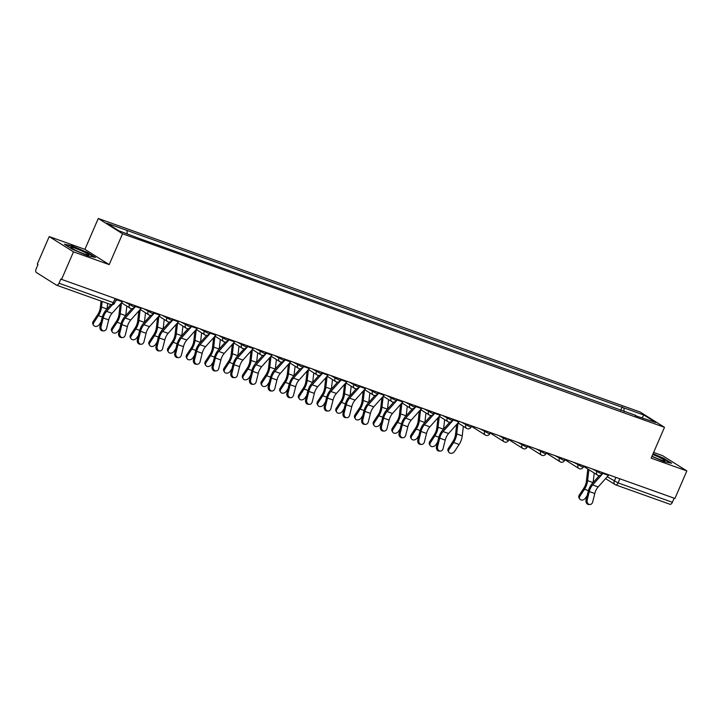 <?xml version="1.0" encoding="UTF-8"?>
<svg xmlns="http://www.w3.org/2000/svg" width="723" height="723" viewBox="0 0 723 723"><rect width="100%" height="100%" fill="white"/><g stroke="black" fill="none" stroke-linecap="round" stroke-linejoin="round"><path stroke-width="1.08" d="M49.209 236.584L73.484 251.857L61.572 279.385L674.939 498.463L686.85 470.926L651.134 458.174L664.491 427.32L640.207 412.047L98.274 218.482L84.925 249.336L49.209 236.584L37.298 264.112L38.003 264.555L36.15 268.848A3.028 1.645 -70.3 0 0 36.367 272.499L56.394 285.106A3.028 1.645 -70.3 0 0 56.575 285.196A3.028 1.645 -70.3 0 0 59.006 283.235L113.303 302.621L114.668 302.937L116.385 298.97M686.85 470.926L662.575 455.653L653.61 452.453M73.484 251.857L109.2 264.618L122.549 233.764L664.491 427.32M61.572 279.385L60.868 278.942L59.006 283.235M674.152 498.183L672.372 502.304A3.028 1.645 109.7 0 1 669.941 504.265A3.028 1.645 109.7 0 1 669.76 504.175M624.103 411.667L623.877 407.899L644.003 415.083L655.897 422.566L635.345 415.68M623.877 407.899L106.868 223.235L118.753 230.718L140.551 238.961L635.761 415.382M98.274 218.482L122.549 233.764M651.884 456.439L664.021 461.617L671.649 463.271L663.759 458.301L653.059 453.737M84.925 249.336L109.2 264.618M72.3 249.209L87.808 255.815L95.436 257.469L87.546 252.499L72.038 245.892L64.419 244.238L72.3 249.209M620.659 410.438L622.214 406.85M126.995 230.429L127.194 233.737M644.003 415.083L642.033 417.623M587.166 500.045A3.488 2.883 90.9 0 0 589.86 504.518A3.488 2.883 90.9 0 0 592.679 502.015L594.785 493.529L589.272 491.559L587.166 500.045L586.055 500.027L588.16 491.541A11.36 6.164 109.7 0 1 592.218 483.56L599.349 475.598M589.86 504.518L588.757 504.5A3.488 2.883 -89.1 0 1 586.055 500.027M603.371 472.896A3.787 2.052 109.7 0 1 602.955 473.429L592.625 484.961A9.39 5.097 -70.3 0 0 589.272 491.559M608.883 474.866A3.787 2.052 109.7 0 1 608.468 475.4L598.138 486.931A9.39 5.097 -70.3 0 0 594.785 493.529M579.692 498.942L579.042 497.858A3.488 2.666 -30.7 0 1 579.286 495.083L579.927 496.177A3.488 2.666 149.3 0 0 579.692 498.942A3.488 2.666 149.3 0 0 582.44 500.027A3.488 2.666 149.3 0 0 585.44 498.147L587.175 495.517M587.808 469.01L586.425 481.057A9.39 5.097 109.7 0 1 583.85 488.152L579.286 495.083M579.927 496.177L584.5 489.236A11.36 6.164 -70.3 0 0 587.609 480.65L588.874 469.679M593.131 482.548L594.225 473.041M652.001 456.177A9.851 0.994 23.4 0 0 664.844 460.94A9.851 0.994 23.4 0 0 660.461 457.894A9.851 0.994 23.4 0 0 652.715 454.514M652.914 454.062L663.398 458.527L670.555 463.027M84.248 252.092A9.851 0.994 23.4 0 0 74.74 248.07A9.851 0.994 23.4 0 0 70.836 247.438A9.851 0.994 23.4 0 0 75.364 250.167A9.851 0.994 23.4 0 0 88.64 255.138A9.851 0.994 23.4 0 0 84.248 252.092M65.395 244.853L72.164 246.326L87.194 252.725L94.342 257.234M437.596 446.624A3.488 2.883 90.9 0 0 440.298 451.098A3.488 2.883 90.9 0 0 443.109 448.594L445.223 440.108L439.711 438.138L437.596 446.624L436.484 446.606L438.599 438.12A11.36 6.164 109.7 0 1 442.657 430.14L449.787 422.187M440.298 451.098L439.186 451.08A3.488 2.883 -89.1 0 1 436.484 446.606M453.809 419.476A3.787 2.052 109.7 0 1 453.384 420.018L443.063 431.541A9.39 5.097 -70.3 0 0 439.711 438.138M459.322 421.446A3.787 2.052 109.7 0 1 458.897 421.988L448.576 433.511A9.39 5.097 -70.3 0 0 445.223 440.108M418.906 439.946A3.488 2.883 90.9 0 0 421.599 444.419A3.488 2.883 90.9 0 0 424.419 441.916L426.525 433.439L421.012 431.468L418.906 439.946L417.795 439.927L419.9 431.45A11.36 6.164 109.7 0 1 423.958 423.461L431.089 415.508M421.599 444.419L420.488 444.401A3.488 2.883 -89.1 0 1 417.795 439.927M435.11 412.806A3.787 2.052 109.7 0 1 434.695 413.339L424.365 424.862A9.39 5.097 -70.3 0 0 421.012 431.468M440.623 414.767A3.787 2.052 109.7 0 1 440.208 415.309L429.878 426.832A9.39 5.097 -70.3 0 0 426.525 433.439M400.208 433.276A3.488 2.883 90.9 0 0 402.91 437.74A3.488 2.883 90.9 0 0 405.72 435.237L407.826 426.76L402.313 424.79L400.208 433.276L399.096 433.258L401.202 424.772A11.36 6.164 109.7 0 1 405.26 416.782L412.39 408.829M402.91 437.74L401.798 437.722A3.488 2.883 -89.1 0 1 399.096 433.258M416.412 406.127A3.787 2.052 109.7 0 1 415.996 406.66L405.666 418.183A9.39 5.097 -70.3 0 0 402.313 424.79M421.925 408.097A3.787 2.052 109.7 0 1 421.509 408.631L411.179 420.153A9.39 5.097 -70.3 0 0 407.826 426.76M381.509 426.597A3.488 2.883 90.9 0 0 384.211 431.062A3.488 2.883 90.9 0 0 387.022 428.567L389.128 420.081L383.615 418.111L381.509 426.597L380.397 426.579L382.512 418.093A11.36 6.164 109.7 0 1 386.57 410.104L393.701 402.151M384.211 431.062L383.1 431.044A3.488 2.883 -89.1 0 1 380.397 426.579M397.722 399.448A3.787 2.052 109.7 0 1 397.298 399.982L386.977 411.514A9.39 5.097 -70.3 0 0 383.615 418.111M403.226 401.419A3.787 2.052 109.7 0 1 402.81 401.952L392.49 413.475A9.39 5.097 -70.3 0 0 389.128 420.081M362.81 419.918A3.488 2.883 90.9 0 0 365.513 424.383A3.488 2.883 90.9 0 0 368.323 421.889L370.438 413.402L364.925 411.432L362.81 419.918L361.708 419.9L363.814 411.414A11.36 6.164 109.7 0 1 367.871 403.425L375.002 395.472M365.513 424.383L364.401 424.365A3.488 2.883 -89.1 0 1 361.708 419.9M379.024 392.77A3.787 2.052 109.7 0 1 378.608 393.303L368.278 404.835A9.39 5.097 -70.3 0 0 364.925 411.432M384.537 394.74A3.787 2.052 109.7 0 1 384.121 395.273L373.791 406.805A9.39 5.097 -70.3 0 0 370.438 413.402M344.121 413.24A3.488 2.883 90.9 0 0 346.814 417.713A3.488 2.883 90.9 0 0 349.634 415.21L351.74 406.724L346.227 404.753L344.121 413.24L343.009 413.222L345.115 404.735A11.36 6.164 109.7 0 1 349.173 396.755L356.303 388.793M346.814 417.713L345.711 417.695A3.488 2.883 -89.1 0 1 343.009 413.222M360.325 386.091A3.787 2.052 109.7 0 1 359.909 386.624L349.58 398.156A9.39 5.097 -70.3 0 0 346.227 404.753M365.838 388.061A3.787 2.052 109.7 0 1 365.422 388.594L355.092 400.126A9.39 5.097 -70.3 0 0 351.74 406.724M325.422 406.561A3.488 2.883 90.9 0 0 328.125 411.035A3.488 2.883 90.9 0 0 330.935 408.531L333.041 400.045L327.528 398.075L325.422 406.561L324.311 406.543L326.425 398.057A11.36 6.164 109.7 0 1 330.483 390.077L337.605 382.115M328.125 411.035L327.013 411.016A3.488 2.883 -89.1 0 1 324.311 406.543M341.627 379.412A3.787 2.052 109.7 0 1 341.211 379.955L330.89 391.477A9.39 5.097 -70.3 0 0 327.528 398.075M347.139 381.383A3.787 2.052 109.7 0 1 346.724 381.916L336.403 393.448A9.39 5.097 -70.3 0 0 333.041 400.045M306.724 399.882A3.488 2.883 90.9 0 0 309.426 404.356A3.488 2.883 90.9 0 0 312.237 401.852L314.351 393.366L308.838 391.405L306.724 399.882L305.621 399.864L307.727 391.387A11.36 6.164 109.7 0 1 311.785 383.398L318.915 375.445M309.426 404.356L308.314 404.338A3.488 2.883 -89.1 0 1 305.621 399.864M322.937 372.734A3.787 2.052 109.7 0 1 322.521 373.276L312.191 384.799A9.39 5.097 -70.3 0 0 308.838 391.405M328.45 374.704A3.787 2.052 109.7 0 1 328.034 375.246L317.704 386.769A9.39 5.097 -70.3 0 0 314.351 393.366M288.034 393.204A3.488 2.883 90.9 0 0 290.727 397.677A3.488 2.883 90.9 0 0 293.547 395.174L295.653 386.697L290.14 384.726L288.034 393.204L286.923 393.185L289.028 384.708A11.36 6.164 109.7 0 1 293.086 376.719L300.217 368.766M290.727 397.677L289.625 397.659A3.488 2.883 -89.1 0 1 286.923 393.185M304.238 366.064A3.787 2.052 109.7 0 1 303.823 366.597L293.493 378.12A9.39 5.097 -70.3 0 0 290.14 384.726M309.751 368.025A3.787 2.052 109.7 0 1 309.336 368.567L299.006 380.09A9.39 5.097 -70.3 0 0 295.653 386.697M269.336 386.534A3.488 2.883 90.9 0 0 272.038 390.998A3.488 2.883 90.9 0 0 274.848 388.504L276.954 380.018L271.441 378.048L269.336 386.534L268.224 386.516L270.339 378.03A11.36 6.164 109.7 0 1 274.397 370.04L281.518 362.087M272.038 390.998L270.926 390.98A3.488 2.883 -89.1 0 1 268.224 386.516M285.54 359.385A3.787 2.052 109.7 0 1 285.124 359.918L274.803 371.441A9.39 5.097 -70.3 0 0 271.441 378.048M291.053 361.355A3.787 2.052 109.7 0 1 290.637 361.889L280.316 373.411A9.39 5.097 -70.3 0 0 276.954 380.018M250.637 379.855A3.488 2.883 90.9 0 0 253.339 384.32A3.488 2.883 90.9 0 0 256.15 381.825L258.265 373.339L252.752 371.369L250.637 379.855L249.534 379.837L251.64 371.351A11.36 6.164 109.7 0 1 255.698 363.362L262.829 355.409M253.339 384.32L252.228 384.302A3.488 2.883 -89.1 0 1 249.534 379.837M266.85 352.707A3.787 2.052 109.7 0 1 266.435 353.24L256.105 364.772A9.39 5.097 -70.3 0 0 252.752 371.369M272.363 354.677A3.787 2.052 109.7 0 1 271.947 355.21L261.618 366.733A9.39 5.097 -70.3 0 0 258.265 373.339M231.947 373.176A3.488 2.883 90.9 0 0 234.641 377.641A3.488 2.883 90.9 0 0 237.46 375.147L239.566 366.66L234.053 364.69L231.947 373.176L230.836 373.158L232.942 364.672A11.36 6.164 109.7 0 1 236.999 356.692L244.13 348.73M234.641 377.641L233.538 377.623A3.488 2.883 -89.1 0 1 230.836 373.158M248.152 346.028A3.787 2.052 109.7 0 1 247.736 346.561L237.406 358.093A9.39 5.097 -70.3 0 0 234.053 364.69M253.665 347.998A3.787 2.052 109.7 0 1 253.249 348.531L242.919 360.063A9.39 5.097 -70.3 0 0 239.566 366.66M213.249 366.498A3.488 2.883 90.9 0 0 215.951 370.971A3.488 2.883 90.9 0 0 218.762 368.468L220.867 359.982L215.355 358.012L213.249 366.498L212.137 366.48L214.252 357.993A11.36 6.164 109.7 0 1 218.31 350.013L225.431 342.051M215.951 370.971L214.839 370.953A3.488 2.883 -89.1 0 1 212.137 366.48M229.453 339.349A3.787 2.052 109.7 0 1 229.037 339.882L218.717 351.414A9.39 5.097 -70.3 0 0 215.355 358.012M234.966 341.319A3.787 2.052 109.7 0 1 234.55 341.852L224.229 353.384A9.39 5.097 -70.3 0 0 220.867 359.982M194.55 359.819A3.488 2.883 90.9 0 0 197.252 364.293A3.488 2.883 90.9 0 0 200.063 361.789L202.178 353.303L196.665 351.333L194.55 359.819L193.448 359.801L195.553 351.315A11.36 6.164 109.7 0 1 199.611 343.335L206.742 335.373M197.252 364.293L196.141 364.275A3.488 2.883 -89.1 0 1 193.448 359.801M210.764 332.67A3.787 2.052 109.7 0 1 210.348 333.213L200.018 344.735A9.39 5.097 -70.3 0 0 196.665 351.333M216.276 334.641A3.787 2.052 109.7 0 1 215.861 335.174L205.531 346.706A9.39 5.097 -70.3 0 0 202.178 353.303M448.82 452.2L448.179 451.116A3.488 2.666 -30.7 0 1 448.414 448.341L449.064 449.435A3.488 2.666 149.3 0 0 448.82 452.2A3.488 2.666 149.3 0 0 451.568 453.285A3.488 2.666 149.3 0 0 454.577 451.405L459.141 444.464A11.36 6.164 -70.3 0 0 462.25 435.879L463.353 426.299M456.683 424.455L455.553 434.315A9.39 5.097 109.7 0 1 452.978 441.41L448.414 448.341M449.064 449.435L453.628 442.494A11.36 6.164 -70.3 0 0 456.737 433.908L457.993 423M430.131 445.522L429.48 444.437A3.488 2.666 -30.7 0 1 429.715 441.672L430.366 442.756A3.488 2.666 149.3 0 0 430.131 445.522A3.488 2.666 149.3 0 0 432.878 446.606A3.488 2.666 149.3 0 0 435.879 444.726L437.614 442.096M437.993 417.777L436.855 427.636A9.39 5.097 109.7 0 1 434.288 434.731L429.715 441.672M430.366 442.756L434.93 435.815A11.36 6.164 -70.3 0 0 438.039 427.239L439.295 416.321M443.561 429.128L444.654 419.629M411.432 438.843L410.781 437.758A3.488 2.666 -30.7 0 1 411.026 434.993L411.667 436.077A3.488 2.666 149.3 0 0 411.432 438.843A3.488 2.666 149.3 0 0 414.18 439.936A3.488 2.666 149.3 0 0 417.18 438.048L418.915 435.418M419.295 411.098L418.156 420.958A9.39 5.097 109.7 0 1 415.589 428.052L411.026 434.993M411.667 436.077L416.24 429.137A11.36 6.164 -70.3 0 0 419.349 420.56L420.605 409.643M424.871 422.449L425.964 412.95M392.734 432.164L392.092 431.08A3.488 2.666 -30.7 0 1 392.327 428.314L392.978 429.399A3.488 2.666 149.3 0 0 392.734 432.164A3.488 2.666 149.3 0 0 395.481 433.258A3.488 2.666 149.3 0 0 398.49 431.369L400.217 428.739M400.596 404.428L399.467 414.279A9.39 5.097 109.7 0 1 396.891 421.373L392.327 428.314M392.978 429.399L397.542 422.467A11.36 6.164 -70.3 0 0 400.65 413.881L401.907 402.964M406.172 415.77L407.266 406.272M374.044 425.495L373.393 424.401A3.488 2.666 -30.7 0 1 373.628 421.636L374.279 422.72A3.488 2.666 149.3 0 0 374.044 425.495A3.488 2.666 149.3 0 0 376.791 426.579A3.488 2.666 149.3 0 0 379.792 424.69L381.518 422.06M381.907 397.749L380.768 407.6A9.39 5.097 109.7 0 1 378.201 414.695L373.628 421.636M374.279 422.72L378.843 415.788A11.36 6.164 -70.3 0 0 381.952 407.203L383.208 396.285M387.474 409.091L388.567 399.593M355.345 418.816L354.695 417.722A3.488 2.666 -30.7 0 1 354.939 414.957L355.58 416.05A3.488 2.666 149.3 0 0 355.345 418.816A3.488 2.666 149.3 0 0 358.093 419.9A3.488 2.666 149.3 0 0 361.093 418.011L362.829 415.382M363.208 391.071L362.069 400.922A9.39 5.097 109.7 0 1 359.503 408.016L354.939 414.957M355.58 416.05L360.144 409.11A11.36 6.164 -70.3 0 0 363.262 400.524L364.519 389.607M368.784 402.413L369.878 392.914M336.647 412.137L336.005 411.044A3.488 2.666 -30.7 0 1 336.24 408.278L336.891 409.372A3.488 2.666 149.3 0 0 336.647 412.137A3.488 2.666 149.3 0 0 339.394 413.222A3.488 2.666 149.3 0 0 342.404 411.342L344.13 408.712M344.51 384.392L343.38 394.252A9.39 5.097 109.7 0 1 340.804 401.346L336.24 408.278M336.891 409.372L341.455 402.431A11.36 6.164 -70.3 0 0 344.564 393.845L345.82 382.937M350.086 395.734L351.179 386.236M317.957 405.458L317.307 404.374A3.488 2.666 -30.7 0 1 317.542 401.608L318.192 402.693A3.488 2.666 149.3 0 0 317.957 405.458A3.488 2.666 149.3 0 0 320.705 406.543A3.488 2.666 149.3 0 0 323.705 404.663L325.431 402.033M325.82 377.713L324.681 387.573A9.39 5.097 109.7 0 1 322.115 394.668L317.542 401.608M318.192 402.693L322.756 395.752A11.36 6.164 -70.3 0 0 325.865 387.166L327.121 376.258M331.387 389.064L332.481 379.557M299.259 398.78L298.608 397.695A3.488 2.666 -30.7 0 1 298.852 394.93L299.494 396.014A3.488 2.666 149.3 0 0 299.259 398.78A3.488 2.666 149.3 0 0 302.006 399.864A3.488 2.666 149.3 0 0 305.007 397.984L306.742 395.354M307.121 371.035L305.983 380.894A9.39 5.097 109.7 0 1 303.416 387.989L298.852 394.93M299.494 396.014L304.058 389.073A11.36 6.164 -70.3 0 0 307.176 380.497L308.432 369.58M312.697 382.386L313.791 372.887M280.56 392.101L279.918 391.016A3.488 2.666 -30.7 0 1 280.153 388.251L280.804 389.336A3.488 2.666 149.3 0 0 280.56 392.101A3.488 2.666 149.3 0 0 283.308 393.195A3.488 2.666 149.3 0 0 286.317 391.306L288.043 388.676M288.423 364.365L287.293 374.216A9.39 5.097 109.7 0 1 284.717 381.31L280.153 388.251M280.804 389.336L285.368 382.395A11.36 6.164 -70.3 0 0 288.477 373.818L289.733 362.901M293.999 375.707L295.092 366.209M261.862 385.422L261.22 384.338A3.488 2.666 -30.7 0 1 261.455 381.572L262.106 382.657A3.488 2.666 149.3 0 0 261.862 385.422A3.488 2.666 149.3 0 0 264.618 386.516A3.488 2.666 149.3 0 0 267.618 384.627L269.345 381.997M269.724 357.686L268.594 367.537A9.39 5.097 109.7 0 1 266.019 374.631L261.455 381.572M262.106 382.657L266.67 375.725A11.36 6.164 -70.3 0 0 269.778 367.139L271.035 356.222M275.3 369.028L276.394 359.53M243.172 378.753L242.521 377.659A3.488 2.666 -30.7 0 1 242.765 374.894L243.407 375.978A3.488 2.666 149.3 0 0 243.172 378.753A3.488 2.666 149.3 0 0 245.919 379.837A3.488 2.666 149.3 0 0 248.92 377.948L250.655 375.318M251.035 351.007L249.896 360.858A9.39 5.097 109.7 0 1 247.329 367.953L242.765 374.894M243.407 375.978L247.971 369.046A11.36 6.164 -70.3 0 0 251.089 360.461L252.345 349.543M256.611 362.35L257.704 352.851M224.473 372.074L223.832 370.98A3.488 2.666 -30.7 0 1 224.067 368.215L224.717 369.308A3.488 2.666 149.3 0 0 224.473 372.074A3.488 2.666 149.3 0 0 227.221 373.158A3.488 2.666 149.3 0 0 230.23 371.27L231.956 368.64M232.336 344.329L231.206 354.18A9.39 5.097 109.7 0 1 228.631 361.283L224.067 368.215M224.717 369.308L229.281 362.368A11.36 6.164 -70.3 0 0 232.39 353.782L233.646 342.865M237.912 355.671L239.006 346.172M205.775 365.395L205.133 364.302A3.488 2.666 -30.7 0 1 205.368 361.536L206.019 362.63A3.488 2.666 149.3 0 0 205.775 365.395A3.488 2.666 149.3 0 0 208.522 366.48A3.488 2.666 149.3 0 0 211.532 364.6L213.258 361.97M213.637 337.65L212.508 347.51A9.39 5.097 109.7 0 1 209.932 354.604L205.368 361.536M206.019 362.63L210.583 355.689A11.36 6.164 -70.3 0 0 213.692 347.103L214.948 336.195M219.214 348.992L220.307 339.494M187.085 358.716L186.435 357.632A3.488 2.666 -30.7 0 1 186.679 354.866L187.32 355.951A3.488 2.666 149.3 0 0 187.085 358.716A3.488 2.666 149.3 0 0 189.833 359.801A3.488 2.666 149.3 0 0 192.833 357.921L194.568 355.291M194.948 330.971L193.809 340.831A9.39 5.097 109.7 0 1 191.243 347.926L186.679 354.866M187.32 355.951L191.884 349.01A11.36 6.164 -70.3 0 0 194.993 340.434L196.258 329.516M200.524 342.322L201.609 332.815M175.861 353.14A3.488 2.883 90.9 0 0 178.554 357.614A3.488 2.883 90.9 0 0 181.374 355.11L183.479 346.624L177.966 344.663L175.861 353.14L174.749 353.122L176.855 344.645A11.36 6.164 109.7 0 1 180.913 336.656L188.043 328.703M178.554 357.614L177.451 357.596A3.488 2.883 -89.1 0 1 174.749 353.122M192.065 325.992A3.787 2.052 109.7 0 1 191.649 326.534L181.319 338.057A9.39 5.097 -70.3 0 0 177.966 344.663M197.578 327.962A3.787 2.052 109.7 0 1 197.162 328.504L186.832 340.027A9.39 5.097 -70.3 0 0 183.479 346.624M168.387 352.038L167.736 350.953A3.488 2.666 -30.7 0 1 167.98 348.188L168.622 349.272A3.488 2.666 149.3 0 0 168.387 352.038A3.488 2.666 149.3 0 0 171.134 353.122A3.488 2.666 149.3 0 0 174.135 351.242L175.87 348.613M176.249 324.293L175.12 334.153A9.39 5.097 109.7 0 1 172.544 341.247L167.98 348.188M168.622 349.272L173.195 342.331A11.36 6.164 -70.3 0 0 176.304 333.755L177.56 322.838M181.825 335.644L182.919 326.145M157.162 346.471A3.488 2.883 90.9 0 0 159.864 350.935A3.488 2.883 90.9 0 0 162.675 348.432L164.781 339.955L159.268 337.984L157.162 346.471L156.051 346.453L158.156 337.966A11.36 6.164 109.7 0 1 162.223 329.977L169.345 322.024M159.864 350.935L158.753 350.917A3.488 2.883 -89.1 0 1 156.051 346.453M173.366 319.322A3.787 2.052 109.7 0 1 172.951 319.855L162.63 331.378A9.39 5.097 -70.3 0 0 159.268 337.984M178.879 321.292A3.787 2.052 109.7 0 1 178.464 321.825L168.143 333.348A9.39 5.097 -70.3 0 0 164.781 339.955M149.688 345.359L149.046 344.275A3.488 2.666 -30.7 0 1 149.281 341.509L149.932 342.594A3.488 2.666 149.3 0 0 149.688 345.359A3.488 2.666 149.3 0 0 152.436 346.453A3.488 2.666 149.3 0 0 155.445 344.564L157.171 341.934M157.551 317.623L156.421 327.474A9.39 5.097 109.7 0 1 153.845 334.568L149.281 341.509M149.932 342.594L154.496 335.653A11.36 6.164 -70.3 0 0 157.605 327.076L158.861 316.159M163.127 328.965L164.22 319.467M138.464 339.792A3.488 2.883 90.9 0 0 141.166 344.256A3.488 2.883 90.9 0 0 143.976 341.762L146.091 333.276L140.578 331.306L138.464 339.792L137.352 339.774L139.467 331.288A11.36 6.164 109.7 0 1 143.525 323.298L150.655 315.345M141.166 344.256L140.054 344.238A3.488 2.883 -89.1 0 1 137.352 339.774M154.677 312.643A3.787 2.052 109.7 0 1 154.261 313.176L143.931 324.699A9.39 5.097 -70.3 0 0 140.578 331.306M160.19 314.613A3.787 2.052 109.7 0 1 159.774 315.147L149.444 326.669A9.39 5.097 -70.3 0 0 146.091 333.276M130.999 338.68L130.348 337.596A3.488 2.666 -30.7 0 1 130.592 334.83L131.234 335.915A3.488 2.666 149.3 0 0 130.999 338.68A3.488 2.666 149.3 0 0 133.746 339.774A3.488 2.666 149.3 0 0 136.746 337.885L138.482 335.255M138.861 310.944L137.722 320.795A9.39 5.097 109.7 0 1 135.156 327.89L130.592 334.83M131.234 335.915L135.797 328.983A11.36 6.164 -70.3 0 0 138.906 320.397L140.163 309.48M144.428 322.286L145.522 312.788M119.774 333.113A3.488 2.883 90.9 0 0 122.467 337.578A3.488 2.883 90.9 0 0 125.287 335.083L127.393 326.597L121.88 324.627L119.774 333.113L118.662 333.095L120.768 324.609A11.36 6.164 109.7 0 1 124.826 316.62L131.957 308.667M122.467 337.578L121.365 337.56A3.488 2.883 -89.1 0 1 118.662 333.095M135.978 305.965A3.787 2.052 109.7 0 1 135.562 306.498L125.233 318.03A9.39 5.097 -70.3 0 0 121.88 324.627M141.491 307.935A3.787 2.052 109.7 0 1 141.075 308.468L130.746 319.991A9.39 5.097 -70.3 0 0 127.393 326.597M112.3 332.011L111.649 330.917A3.488 2.666 -30.7 0 1 111.893 328.152L112.535 329.236A3.488 2.666 149.3 0 0 112.3 332.011A3.488 2.666 149.3 0 0 115.047 333.095A3.488 2.666 149.3 0 0 118.048 331.206L119.783 328.576M120.163 304.266L119.033 314.116A9.39 5.097 109.7 0 1 116.457 321.211L111.893 328.152M112.535 329.236L117.108 322.304A11.36 6.164 -70.3 0 0 120.217 313.719L121.473 302.801M125.739 315.608L126.832 306.109M101.075 326.435A3.488 2.883 90.9 0 0 103.778 330.899A3.488 2.883 90.9 0 0 106.588 328.405L108.694 319.918L103.181 317.948L101.075 326.435L99.964 326.416L102.07 317.93A11.36 6.164 109.7 0 1 106.136 309.95L110.917 304.6M103.778 330.899L102.666 330.881A3.488 2.883 -89.1 0 1 99.964 326.416M117.28 299.286A3.787 2.052 109.7 0 1 116.864 299.819L115.219 301.663M122.793 301.256A3.787 2.052 109.7 0 1 122.377 301.789L112.056 313.321A9.39 5.097 -70.3 0 0 108.694 319.918M112.499 304.699L106.543 311.351A9.39 5.097 -70.3 0 0 103.181 317.948M93.601 325.332L92.96 324.238A3.488 2.666 -30.7 0 1 93.195 321.473L93.845 322.566A3.488 2.666 149.3 0 0 93.601 325.332A3.488 2.666 149.3 0 0 96.349 326.416A3.488 2.666 149.3 0 0 99.358 324.528L101.084 321.898M101.066 301.084L100.334 307.447A9.39 5.097 109.7 0 1 97.759 314.541L93.195 321.473M93.845 322.566L98.409 315.626A11.36 6.164 -70.3 0 0 101.518 307.04L102.16 301.473M107.04 308.929L107.673 303.443M125.052 302.06L133.195 306.534L134.559 306.85L135.074 305.639M143.741 308.739L151.884 313.213L153.258 313.52L153.773 312.318M162.44 315.418L170.583 319.891L171.947 320.199L172.472 318.997M181.139 322.096L189.281 326.57L190.646 326.877L191.17 325.675M199.828 328.766L207.971 333.24L209.345 333.556L209.86 332.354M218.527 335.445L226.67 339.918L228.034 340.235L228.558 339.033M237.225 342.124L245.368 346.597L246.733 346.913L247.257 345.711M255.915 348.802L264.067 353.276L265.431 353.592L265.947 352.381M274.613 355.481L282.756 359.955L284.121 360.262L284.645 359.06M293.312 362.16L301.455 366.633L302.82 366.941L303.344 365.739M312.002 368.838L320.153 373.303L321.518 373.619L322.033 372.417M330.7 375.508L338.843 379.982L340.208 380.298L340.732 379.096M349.399 382.187L357.542 386.66L358.906 386.977L359.43 385.775M368.097 388.866L376.24 393.339L377.605 393.655L378.12 392.444M386.787 395.544L394.93 400.018L396.294 400.325L396.819 399.123M405.486 402.223L413.628 406.697L414.993 407.004L415.517 405.802M424.184 408.902L432.327 413.375L433.692 413.683L434.207 412.481M442.874 415.58L451.016 420.045L452.381 420.361L452.905 419.159M461.572 422.25L469.715 426.724L471.08 427.04L471.604 425.838M480.271 428.929L488.414 433.402L489.778 433.719L490.293 432.517M498.96 435.608L507.103 440.081L508.468 440.397L508.992 439.186M517.659 442.286L525.802 446.76L527.166 447.067L527.691 445.865M536.358 448.965L544.5 453.438L545.865 453.746L546.38 452.544M555.047 455.644L563.19 460.117L564.564 460.424L565.079 459.222M573.746 462.322L581.888 466.787L583.253 467.103L583.777 465.901M592.444 468.992L600.587 473.466L601.952 473.782L602.467 472.58M607.257 476.755L618.084 482.91L672.372 502.304M615.915 477.379L614.27 481.166A3.028 2.53 -57.8 0 0 615.056 484.591A3.028 3.028 0 0 0 615.653 484.871A3.028 1.645 -70.3 0 0 618.084 482.91L619.864 478.789M129.824 303.768L129.381 304.79A3.028 2.53 122.2 0 0 130.167 308.206A3.028 2.53 122.2 0 0 130.583 308.414M148.513 310.438L148.079 311.459A3.028 2.53 122.2 0 0 148.857 314.885A3.028 2.53 122.2 0 0 149.272 315.083M167.212 317.117L166.769 318.138A3.028 2.53 122.2 0 0 167.555 321.563A3.028 2.53 122.2 0 0 167.971 321.762M185.91 323.796L185.468 324.817A3.028 2.53 122.2 0 0 186.254 328.242A3.028 2.53 122.2 0 0 186.67 328.441M204.609 330.474L204.166 331.496A3.028 2.53 122.2 0 0 204.943 334.921A3.028 2.53 122.2 0 0 205.359 335.12M223.299 337.153L222.856 338.174A3.028 2.53 122.2 0 0 223.642 341.59A3.028 2.53 122.2 0 0 224.058 341.798M241.997 343.832L241.554 344.853A3.028 2.53 122.2 0 0 242.341 348.269A3.028 2.53 122.2 0 0 242.756 348.477M260.696 350.51L260.253 351.532A3.028 2.53 122.2 0 0 261.03 354.948A3.028 2.53 122.2 0 0 261.446 355.156M279.385 357.18L278.942 358.201A3.028 2.53 122.2 0 0 279.729 361.627A3.028 2.53 122.2 0 0 280.144 361.825M298.084 363.859L297.641 364.88A3.028 2.53 122.2 0 0 298.427 368.305A3.028 2.53 122.2 0 0 298.843 368.504M316.782 370.538L316.34 371.559A3.028 2.53 122.2 0 0 317.117 374.984A3.028 2.53 122.2 0 0 317.533 375.183M335.472 377.216L335.029 378.237A3.028 2.53 122.2 0 0 335.815 381.663A3.028 2.53 122.2 0 0 336.231 381.861M354.171 383.895L353.728 384.916A3.028 2.53 122.2 0 0 354.514 388.332A3.028 2.53 122.2 0 0 354.93 388.54M372.869 390.574L372.426 391.595A3.028 2.53 122.2 0 0 373.204 395.011A3.028 2.53 122.2 0 0 373.619 395.219M391.559 397.252L391.116 398.274A3.028 2.53 122.2 0 0 391.902 401.69A3.028 2.53 122.2 0 0 392.318 401.889M410.257 403.922L409.814 404.943A3.028 2.53 122.2 0 0 410.601 408.368A3.028 2.53 122.2 0 0 411.016 408.567M428.956 410.601L428.513 411.622A3.028 2.53 122.2 0 0 429.29 415.047A3.028 2.53 122.2 0 0 429.715 415.246M447.645 417.279L447.203 418.301A3.028 2.53 122.2 0 0 447.989 421.726A3.028 2.53 122.2 0 0 448.405 421.925M466.344 423.958L465.901 424.979A3.028 2.53 122.2 0 0 466.687 428.405A3.028 2.53 122.2 0 0 467.103 428.603M485.043 430.637L484.6 431.658A3.028 2.53 122.2 0 0 485.377 435.074A3.028 2.53 122.2 0 0 485.802 435.282M503.732 437.316L503.298 438.337A3.028 2.53 122.2 0 0 504.076 441.753A3.028 2.53 122.2 0 0 504.491 441.961M522.431 443.994L521.988 445.016A3.028 2.53 122.2 0 0 522.774 448.432A3.028 2.53 122.2 0 0 523.19 448.631M541.129 450.664L540.687 451.685A3.028 2.53 122.2 0 0 541.473 455.11A3.028 2.53 122.2 0 0 541.889 455.309M559.819 457.343L559.385 458.364A3.028 2.53 122.2 0 0 560.162 461.789A3.028 2.53 122.2 0 0 560.578 461.988M578.517 464.021L578.075 465.043A3.028 2.53 122.2 0 0 578.861 468.468A3.028 2.53 122.2 0 0 579.277 468.667M597.216 470.7L596.773 471.721A3.028 2.53 122.2 0 0 597.56 475.138A3.028 2.53 122.2 0 0 597.975 475.345M115.084 298.5L113.303 302.621A3.028 1.645 -70.3 0 1 110.863 304.582A3.028 3.028 0 0 0 114.668 302.937M110.682 304.5A3.028 1.645 -70.3 0 0 110.863 304.582L56.575 285.196M605.585 478.626L615.056 484.591A3.028 2.53 -57.8 0 0 615.472 484.79A3.028 1.645 -70.3 0 0 615.653 484.871L669.941 504.265M608.468 475.4L602.955 473.429M598.138 486.931L592.625 484.961M584.5 489.236L588.414 490.637M587.609 480.65L593.077 482.603M458.897 421.988L453.384 420.018M448.576 433.511L443.063 431.541M440.208 415.309L434.695 413.339M429.878 426.832L424.365 424.862M421.509 408.631L415.996 406.66M411.179 420.153L405.666 418.183M402.81 401.952L397.298 399.982M392.49 413.475L386.977 411.514M384.121 395.273L378.608 393.303M373.791 406.805L368.278 404.835M365.422 388.594L359.909 386.624M355.092 400.126L349.58 398.156M346.724 381.916L341.211 379.955M336.403 393.448L330.89 391.477M328.034 375.246L322.521 373.276M317.704 386.769L312.191 384.799M309.336 368.567L303.823 366.597M299.006 380.09L293.493 378.12M290.637 361.889L285.124 359.918M280.316 373.411L274.803 371.441M271.947 355.21L266.435 353.24M261.618 366.733L256.105 364.772M253.249 348.531L247.736 346.561M242.919 360.063L237.406 358.093M234.55 341.852L229.037 339.882M224.229 353.384L218.717 351.414M215.861 335.174L210.348 333.213M205.531 346.706L200.018 344.735M453.628 442.494L459.141 444.464M456.737 433.908L462.25 435.879M434.93 435.815L438.843 437.216M438.039 427.239L443.506 429.191M416.24 429.137L420.144 430.537M419.349 420.56L424.808 422.512M397.542 422.467L401.455 423.859M400.65 413.881L406.118 415.833M378.843 415.788L382.756 417.18M381.952 407.203L387.42 409.155M360.144 409.11L364.058 410.501M363.262 400.524L368.721 402.476M341.455 402.431L345.368 403.832M344.564 393.845L350.031 395.797M322.756 395.752L326.669 397.153M325.865 387.166L331.333 389.128M304.058 389.073L307.971 390.474M307.176 380.497L312.634 382.449M285.368 382.395L289.281 383.796M288.477 373.818L293.945 375.77M266.67 375.725L270.583 377.117M269.778 367.139L275.246 369.091M247.971 369.046L251.884 370.438M251.089 360.461L256.548 362.413M229.281 362.368L233.195 363.768M232.39 353.782L237.858 355.734M210.583 355.689L214.496 357.09M213.692 347.103L219.159 349.055M191.884 349.01L195.797 350.411M194.993 340.434L200.461 342.386M197.162 328.504L191.649 326.534M186.832 340.027L181.319 338.057M173.195 342.331L177.108 343.732M176.304 333.755L181.771 335.707M178.464 321.825L172.951 319.855M168.143 333.348L162.63 331.378M154.496 335.653L158.409 337.054M157.605 327.076L163.073 329.028M159.774 315.147L154.261 313.176M149.444 326.669L143.931 324.699M135.797 328.983L139.711 330.375M138.906 320.397L144.374 322.35M141.075 308.468L135.562 306.498M130.746 319.991L125.233 318.03M117.108 322.304L121.021 323.696M120.217 313.719L125.685 315.671M122.377 301.789L116.864 299.819M112.056 313.321L106.543 311.351M98.409 315.626L102.323 317.026M101.518 307.04L106.986 308.992M583.578 466.344L597.56 475.138A3.028 3.028 0 0 0 601.952 473.782M564.889 459.674L578.861 468.468A3.028 3.028 0 0 0 583.253 467.103M546.19 452.996L560.162 461.789A3.028 3.028 0 0 0 564.564 460.424M527.492 446.317L541.473 455.11A3.028 3.028 0 0 0 545.865 453.746M508.802 439.638L522.774 448.432A3.028 3.028 0 0 0 527.166 447.067M490.104 432.96L504.076 441.753A3.028 3.028 0 0 0 508.468 440.397M471.405 426.281L485.377 435.074A3.028 3.028 0 0 0 489.778 433.719M458.03 422.955L466.687 428.405A3.028 3.028 0 0 0 471.08 427.04M439.34 416.276L447.989 421.726A3.028 3.028 0 0 0 452.381 420.361M420.641 409.598L429.29 415.047A3.028 3.028 0 0 0 433.692 413.683M401.943 402.919L410.601 408.368A3.028 3.028 0 0 0 414.993 407.004M383.253 396.24L391.902 401.69A3.028 3.028 0 0 0 396.294 400.325M364.555 389.57L373.204 395.011A3.028 3.028 0 0 0 377.605 393.655M345.856 382.892L354.514 388.332A3.028 3.028 0 0 0 358.906 386.977M327.167 376.213L335.815 381.663A3.028 3.028 0 0 0 340.208 380.298M308.468 369.534L317.117 374.984A3.028 3.028 0 0 0 321.518 373.619M289.769 362.856L298.427 368.305A3.028 3.028 0 0 0 302.82 366.941M271.071 356.177L279.729 361.627A3.028 3.028 0 0 0 284.121 360.262M252.381 349.498L261.03 354.948A3.028 3.028 0 0 0 265.431 353.592M233.683 342.829L242.341 348.269A3.028 3.028 0 0 0 246.733 346.913M214.984 336.15L223.642 341.59A3.028 3.028 0 0 0 228.034 340.235M196.294 329.471L204.943 334.921A3.028 3.028 0 0 0 209.345 333.556M177.596 322.792L186.254 328.242A3.028 3.028 0 0 0 190.646 326.877M158.897 316.114L167.555 321.563A3.028 3.028 0 0 0 171.947 320.199M140.208 309.435L148.857 314.885A3.028 3.028 0 0 0 153.258 313.52M121.509 302.765L130.167 308.206A3.028 3.028 0 0 0 134.559 306.85"/></g></svg>
